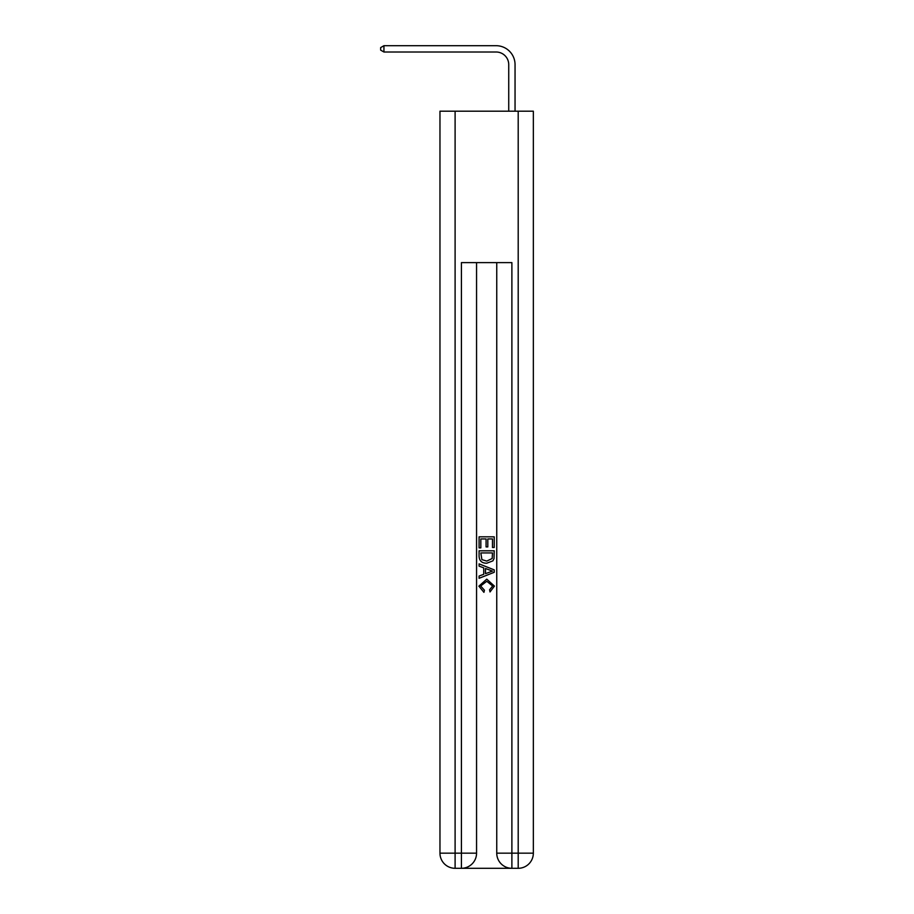 <?xml version="1.0" encoding="UTF-8"?>
<svg xmlns="http://www.w3.org/2000/svg" width="914" height="914" viewBox="0 0 914 914"><rect width="100%" height="100%" fill="white"/><g stroke="black" fill="none" stroke-linecap="round" stroke-linejoin="round"><path stroke-width="1.37" d="M508.732 111.188L508.732 64.631A12.613 12.613 116.3 0 0 496.119 52.007L383.937 52.007L380.658 50.121L380.658 47.597L383.937 45.7L496.119 45.7A18.931 18.931 -68.1 0 1 515.05 64.631L515.05 111.188M462.553 868.3L510.755 868.3M455.103 111.188L455.103 853.162L439.965 853.162L439.965 111.188L533.342 111.188L533.342 853.162L518.204 853.162L518.204 111.188M511.886 868.3L511.886 853.162L496.748 853.162A15.138 15.138 0 0 0 511.886 868.3L518.204 868.3L518.204 853.162L511.886 853.162L511.886 262.615L461.421 262.615L461.421 853.162L455.103 853.162L455.103 868.3L461.421 868.3A15.138 15.138 0 0 0 476.56 853.162L461.421 853.162L461.421 868.3M476.56 262.615L476.56 853.162M496.748 853.162L496.748 262.615M518.204 868.3A15.138 15.138 0 0 0 533.342 853.162M439.965 853.162A15.138 15.138 0 0 0 455.103 868.3M479.085 547.886L479.085 536.826L494.223 536.826L494.223 547.497L492.475 547.497L492.475 538.952L487.813 538.952L487.813 546.915L486.077 546.915L486.077 538.952L480.833 538.952L480.833 547.886L479.085 547.886M479.085 556.226L479.085 550.799L494.223 550.799L494.006 558.648L492.92 560.853L486.739 563.218C481.895 563.241 479.347 560.91 479.085 556.226M480.833 552.936L481.895 559.631L486.774 561.093L492.166 558.511L492.475 552.936L480.833 552.936M479.085 566.132L479.085 563.869L494.223 569.879L494.223 572.29L479.085 578.299L479.085 576.037L483.746 574.312L483.746 567.857L479.085 566.132M489.676 570.05L485.494 568.497L485.494 573.672L492.475 571.09L489.676 570.05M480.638 585.965L484.431 590.204L483.929 592.341L478.89 586.16L486.762 579.145L494.417 586.114L490.018 591.952L489.561 589.816L492.669 586.011L486.774 581.281L480.638 585.965M508.732 64.631A12.613 12.613 111.9 0 0 496.119 52.007A12.613 12.613 111.9 0 1 508.732 64.631A12.613 12.613 111.9 0 0 496.119 52.007A12.613 12.613 111.9 0 1 508.732 64.631A12.613 12.613 111.9 0 0 496.119 52.007A12.613 12.613 111.9 0 1 508.732 64.631A12.613 12.613 111.9 0 0 496.119 52.007A12.613 12.613 111.9 0 1 508.732 64.631A12.613 12.613 111.9 0 0 496.119 52.007A12.613 12.613 111.9 0 1 508.732 64.631A12.613 12.613 111.9 0 0 496.119 52.007A12.613 12.613 111.9 0 1 508.732 64.631A12.613 12.613 111.9 0 0 496.119 52.007A12.613 12.613 111.9 0 1 508.732 64.631A12.613 12.613 111.9 0 0 496.119 52.007A12.613 12.613 111.9 0 1 508.732 64.631A12.613 12.613 111.9 0 0 496.119 52.007A12.613 12.613 111.9 0 1 508.732 64.631A12.613 12.613 111.9 0 0 496.119 52.007A12.613 12.613 111.9 0 1 508.732 64.631A12.613 12.613 111.9 0 0 496.119 52.007A12.613 12.613 111.9 0 1 508.732 64.631A12.613 12.613 111.9 0 0 496.119 52.007A12.613 12.613 111.9 0 1 508.732 64.631A12.613 12.613 111.9 0 0 496.119 52.007A12.613 12.613 111.9 0 1 508.732 64.631A12.613 12.613 111.9 0 0 496.119 52.007A12.613 12.613 111.9 0 1 508.732 64.631A12.613 12.613 111.9 0 0 496.119 52.007A12.613 12.613 111.9 0 1 508.732 64.631A12.613 12.613 111.9 0 0 496.119 52.007A12.613 12.613 111.9 0 1 508.732 64.631A12.613 12.613 111.9 0 0 496.119 52.007A12.613 12.613 111.9 0 1 508.732 64.631A12.613 12.613 111.9 0 0 496.119 52.007A12.613 12.613 111.9 0 1 508.732 64.631A12.613 12.613 111.9 0 0 496.119 52.007A12.613 12.613 111.9 0 1 508.732 64.631A12.613 12.613 111.9 0 0 496.119 52.007A12.613 12.613 111.9 0 1 508.732 64.631A12.613 12.613 111.9 0 0 496.119 52.007A12.613 12.613 111.9 0 1 508.732 64.631A12.613 12.613 111.9 0 0 496.119 52.007A12.613 12.613 111.9 0 1 508.732 64.631A12.613 12.613 111.9 0 0 496.119 52.007A12.613 12.613 111.9 0 1 508.732 64.631A12.613 12.613 111.9 0 0 496.119 52.007A12.613 12.613 111.9 0 1 508.732 64.631A12.613 12.613 111.9 0 0 496.119 52.007A12.613 12.613 111.9 0 1 508.732 64.631A12.613 12.613 111.9 0 0 496.119 52.007A12.613 12.613 111.9 0 1 508.732 64.631A12.613 12.613 111.9 0 0 496.119 52.007A12.613 12.613 111.9 0 1 508.732 64.631A12.613 12.613 111.9 0 0 496.119 52.007A12.613 12.613 111.9 0 1 508.732 64.631A12.613 12.613 111.9 0 0 496.119 52.007A12.613 12.613 111.9 0 1 508.732 64.631A12.613 12.613 111.9 0 0 496.119 52.007A12.613 12.613 111.9 0 1 508.732 64.631A12.613 12.613 111.9 0 0 496.119 52.007A12.613 12.613 111.9 0 1 508.732 64.631A12.613 12.613 111.9 0 0 496.119 52.007A12.613 12.613 111.9 0 1 508.732 64.631A12.613 12.613 111.9 0 0 496.119 52.007A12.613 12.613 111.9 0 1 508.732 64.631A12.613 12.613 111.9 0 0 496.119 52.007A12.613 12.613 111.9 0 1 508.732 64.631A12.613 12.613 111.9 0 0 496.119 52.007M383.937 45.7L383.937 52.007"/></g></svg>
